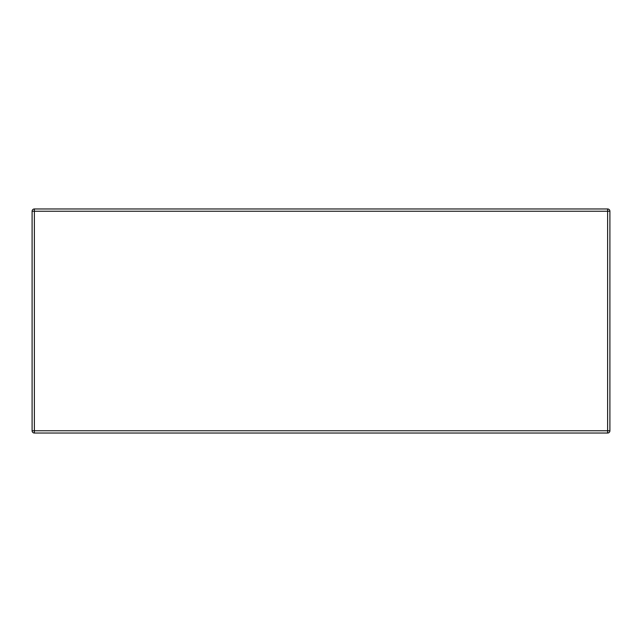 <?xml version="1.0" encoding="UTF-8"?>
<svg xmlns="http://www.w3.org/2000/svg" width="642" height="642" viewBox="0 0 642 642"><rect width="100%" height="100%" fill="white"/><g stroke="black" fill="none" stroke-linecap="round" stroke-linejoin="round"><path stroke-width="0.48" stroke-dasharray="3.21 2.41" d="M34.371 208.963L607.629 208.963L34.371 208.963A2.271 2.271 0 0 0 32.1 211.242A2.271 2.271 0 0 1 34.371 208.963L607.629 208.963A2.271 2.271 0 0 1 609.9 211.242A2.271 2.271 0 0 0 607.629 208.963A2.271 2.271 0 0 1 609.9 211.242L609.9 430.758A2.271 2.271 0 0 1 607.629 433.037A2.271 2.271 0 0 0 609.9 430.758L609.9 211.242A2.271 2.271 0 0 0 607.629 208.963A2.271 2.271 0 0 1 609.9 211.242L607.629 211.242L607.629 430.758L34.371 430.758L34.371 211.242L607.629 211.242L607.629 208.963L34.371 208.963L607.629 208.963A2.271 2.271 0 0 1 609.9 211.242L609.9 430.758A2.271 2.271 0 0 1 607.629 433.037L34.371 433.037A2.271 2.271 0 0 1 32.1 430.758L32.1 211.242A2.271 2.271 0 0 1 34.371 208.963A2.271 2.271 0 0 0 32.1 211.242A2.271 2.271 0 0 1 34.371 208.963L34.371 211.242L32.1 211.242L32.1 430.758A2.271 2.271 0 0 0 34.371 433.037A2.271 2.271 0 0 1 32.1 430.758L32.1 211.242M607.629 433.037L34.371 433.037A2.271 2.271 0 0 1 32.1 430.758A2.271 2.271 0 0 0 34.371 433.037L607.629 433.037A2.271 2.271 0 0 0 609.9 430.758A2.271 2.271 0 0 1 607.629 433.037L607.629 430.758L609.9 430.758M32.1 430.758L34.371 430.758L34.371 433.037"/><path stroke-width="0.96" d="M34.371 433.037L607.629 433.037A2.271 2.271 0 0 0 609.9 430.758L609.9 211.242A2.271 2.271 0 0 0 607.629 208.963L34.371 208.963A2.271 2.271 0 0 0 32.1 211.242L32.1 430.758A2.271 2.271 0 0 0 34.371 433.037L34.371 430.758L607.629 430.758L607.629 211.242L34.371 211.242L34.371 430.758L32.1 430.758M34.371 208.963A2.271 2.271 0 0 0 32.1 211.242L34.371 211.242L34.371 208.963M607.629 208.963L607.629 211.242L609.9 211.242M609.9 430.758L607.629 430.758L607.629 433.037"/></g></svg>
